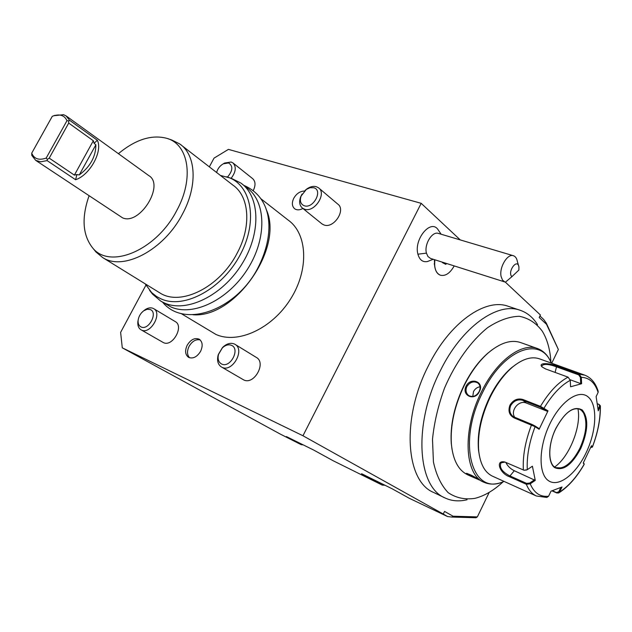 <?xml version="1.0" encoding="UTF-8"?>
<svg xmlns="http://www.w3.org/2000/svg" width="632" height="632" viewBox="0 0 632 632"><rect width="100%" height="100%" fill="white"/><g stroke="black" fill="none" stroke-linecap="round" stroke-linejoin="round"><path stroke-width="0.95" d="M534.925 425.928L538.867 428.457L539.128 429.278L535.083 426.687L534.925 425.928L532.073 424.483L513.224 416.638C509.787 413.786 508.95 410.089 510.735 405.547C513.824 400.68 517.9 398.958 522.956 400.38L540.415 407.221L547.17 411.227L526.337 403.042C518.746 399.582 509.724 411.084 514.946 417.539M558.925 492.826C568.31 486.798 576.732 477.286 584.205 464.307L583.257 463.003L591.465 445.71L592.389 447.061L591.56 447.377M542.098 366.987L541.758 365.983C543.599 363.684 548.41 363.929 556.176 366.726L578.707 374.871L579.212 374.183L581.322 377.32L581.614 383.727L570.577 386.784L570.277 380.306L568.081 377.154L545.448 368.883L541.987 366.868C537.887 362.586 549.2 362.863 556.681 366.047L579.212 374.183L584.845 375.179L539.633 358.889C531.773 356.124 522.846 358.763 512.86 366.797C504.17 374.128 496.602 384.28 490.156 397.244C481.102 416.472 477.31 434.532 478.772 451.422C480.344 464.299 484.902 472.546 492.447 476.165L536.378 496.002L546.854 497.447L548.592 496.223L551.009 491.167L562.014 486.996L559.596 491.996L558.664 492.984L556.776 492.976L551.981 490.851M535.264 480.399L530.216 483.836L526.345 484.278L509.353 476.694C499.636 473.344 494.911 459.567 504.913 462.039L523.999 470.232L527.23 469.71L532.405 466.211L535.264 480.399L514.29 470.729C510.38 468.794 507.536 465.997 505.766 462.324M527.301 469.663C526.614 456.549 529.205 442.226 535.083 426.687L514.1 417.894C509.258 415.24 507.875 410.99 509.953 405.136C513.279 399.874 517.632 398.002 523.012 399.519L540.471 406.352L548.015 410.839L539.128 429.278M549.801 424.033C538.614 447.053 538.235 473.945 548.465 480.691C558.53 487.778 575.997 474.3 586.204 452.591C596.553 430.977 597.785 405.309 588.384 397.141C579.149 388.648 560.837 400.893 549.801 424.033M560.837 487.509L558.775 491.775L559.596 491.996C568.579 486.261 576.779 476.986 584.197 464.18L583.399 462.727M584.197 464.188L583.913 463.375M598.986 404.354L597.382 403.761L598.986 404.354L600.376 405.815L598.259 410.832L596.118 396.612L598.117 392.409L598.149 391.176C595.644 383.095 591.212 377.762 584.845 375.179M598.117 392.409C594.981 382.668 589.387 377.644 581.322 377.32L580.429 377.383L580.705 383.624L570.206 379.769M581.614 383.727L580.705 383.624M578.707 374.871L580.429 377.383M570.277 380.306C560.947 385.299 552.186 394.597 543.994 408.209L543.259 408.659M548.015 410.839L547.17 411.227M558.775 491.775L556.492 492.581L552.328 490.732M548.592 496.223C540.257 497.171 534.135 493.039 530.216 483.836L529.711 483.053L526.598 483.377L509.605 475.793C501.903 471.662 499.051 467.332 501.05 462.806L505.102 462.095M523.999 470.232L526.654 470.003M534.633 479.704L529.711 483.053M591.078 446.627L591.52 447.393L590.817 447.235M598.583 404.211L600.234 406.613C600.416 419.261 597.793 432.715 592.366 446.974L591.544 447.282M599.578 406.068L598.093 409.228M515.783 364.53L511.73 367.587C503.254 374.737 495.875 384.627 489.587 397.267C480.77 415.998 477.073 433.592 478.495 450.071L479.356 455.498M551.215 363.06C540.565 335.379 503.04 349.346 482.429 392.843C456.628 443.143 472.199 496.997 503.925 481.347M551.365 363.116C548.292 355.761 543.749 350.934 537.737 348.627C521.811 342.046 496.373 360.825 481.268 392.227C462.229 429.784 464.409 474.735 483.954 482.263C489.95 484.926 496.657 484.649 504.075 481.418M466.076 386.192C470.729 376.593 484.697 382.005 479.396 391.485C475.106 401.549 461.218 395.893 466.076 386.192L466.851 386.594C469.884 382.068 473.534 380.835 477.792 382.905C480.288 385.046 480.755 387.914 479.182 391.5C476.354 396.161 472.862 397.512 468.699 395.553C465.966 393.27 465.349 390.284 466.851 386.594M537.737 348.627L520.808 342.631C511.146 339.313 500.26 342.765 488.165 352.972C478.993 361.085 471.022 371.916 464.251 385.465C454.495 405.957 450.205 425.494 451.39 444.091C452.954 460.025 458.35 470.248 467.569 474.758L470.603 476.141L467.064 474.332L466.313 473.344C470.003 474.34 474.537 476.623 479.909 480.209L470.603 476.141M492.004 349.852L487.541 353.43C478.487 361.441 470.619 372.13 463.943 385.488C454.321 405.697 450.087 424.981 451.256 443.324L452.046 449.502M503.127 481.813C493.758 490.464 484.365 495.97 474.972 498.34C464.994 499.857 456.067 497.969 448.191 492.676C441.231 485.408 436.309 475.177 433.426 461.976L432.493 439.327C434.184 422.539 438.197 405.452 444.541 388.048C455.498 362.563 470.99 341.003 487.675 327.621C498.822 320.305 509.368 316.529 519.307 316.292C528.549 318.094 536.205 323.055 542.264 331.16C546.506 338.057 549.24 346.597 550.464 356.772L550.962 362.175M537.563 324.682C533.163 317.635 527.483 312.88 520.547 310.399C497.755 301.425 461.652 326.942 440.275 370.85C413.202 423.574 417.175 486.759 444.936 497.905C451.635 501.073 459.014 501.69 467.056 499.762M520.547 310.399L508.555 306.409C485.613 297.403 449.486 322.597 428.235 366.102C401.312 418.344 405.578 481.149 433.505 492.399L444.936 497.905M145.921 285.182L120.625 332.369L122.276 347.821L302.965 435.764L443.277 514.029L444.549 511.422L453.065 516.21L477.342 516.905L489.223 492.344M302.965 435.764L421.196 203.33L460.254 239.915M505.3 282.101L540.423 314.997L539.207 317.493L546.498 324.287L546.317 323.15L543.623 319.405L539.949 315.968M551.712 363.242L558.364 349.504L546.498 324.287M441.12 234.219L437.747 229.203C430.21 219.13 413.699 239.718 417.918 254.198C419.561 259.918 422.721 262.375 427.39 261.545L433.252 259.27M434.705 266.317L434.35 259.626M443.277 514.029L447.527 516.542L451.896 517.063L453.065 516.21M383.442 484.491L382.234 485.092L333.277 460.807L313.567 449.992L286.391 436.57L301.211 444.683L280.355 434.129L122.276 347.821M382.234 485.092L361.551 473.684L392.093 488.757L409.386 498.332L447.527 516.542M421.196 203.33L228.421 149.381L214.019 158.142L209.342 166.864M558.364 349.504L546.317 323.15M451.896 517.063L475.943 517.734L477.342 516.905M301.211 444.683L303.186 444.865M301.077 444.604L301.954 444.257M382.32 485.099L385.007 485.258M227.52 177.071C232.868 170.632 233.224 165.924 228.571 162.961L223.333 163.791L224.589 163.048L231.122 162.013L232.86 162.859L252.563 178.572C255.581 181.305 255.794 185.326 253.211 190.651M153.592 308.606L175.23 321.577C184.41 326.175 172.41 347.474 163.372 342.584L141.442 330.03C150.487 334.921 162.78 313.188 153.592 308.606L153.031 308.321C150.542 307.342 147.817 307.855 144.854 309.877L143.488 310.976M318.52 187.799L337.733 204.057C346.289 209.777 333.87 228.808 324.058 224.992L322.051 223.973L302.515 208.173L304.529 209.192C314.404 212.96 327.115 193.518 318.52 187.799L316.284 186.677C313.369 185.927 310.288 186.63 307.049 188.794L305.019 190.437M234.922 344.298L256.292 357.396C266.696 362.736 254.009 385.441 243.691 379.903L221.99 367.287C232.347 372.841 245.366 349.646 234.922 344.298L234.188 343.919C230.403 342.544 226.564 343.69 222.669 347.363L218.19 354.923C216.776 360.556 217.874 364.585 221.484 367.026M180.957 313.448L215.915 334.431C237.719 344.369 272.029 328.758 290.538 299.086C309.285 269.54 307.5 233.674 288.176 220.102L260.755 198.63M187.198 345.198C184.71 350.728 185.184 354.781 188.62 357.364C193.037 359.016 197.026 357.001 200.589 351.321C203.054 345.815 202.595 341.786 199.222 339.218C194.782 337.512 190.777 339.502 187.198 345.198M302.902 208.489C299.694 210.203 296.953 210.298 294.678 208.773C291.945 206.324 291.644 202.809 293.785 198.219C296.519 193.582 300.05 191.196 304.363 191.054M232.86 162.859C236.51 166.698 235.957 171.825 231.186 178.256M224.589 163.048L223.388 163.759M223.333 163.791C219.912 165.774 217.677 168.673 216.61 172.496M138.187 319.847L137.855 321.712C137.523 325.583 138.59 328.292 141.055 329.833M150.29 309.546L147.161 309.253L143.74 310.786C140.581 313.211 138.708 316.379 138.131 320.282C137.855 323.568 138.819 325.78 141.007 326.934C148.544 330.931 158.34 312.54 150.29 309.546M302.072 194.032L300.571 197.042C298.904 201.94 299.552 205.653 302.515 208.173M313.701 187.736L310.107 187.704L306.299 189.434L301.108 196.046C299.56 200.976 300.619 204.223 304.284 205.771C313.417 209.097 323.355 190.011 313.701 187.736M231.399 345.301C228.381 344.187 225.3 345.104 222.172 348.05L218.577 354.118C217.408 358.889 218.427 362.191 221.627 364.016C230.309 368.582 240.626 348.769 231.399 345.301M266.119 209.271C284.424 247.333 235.167 318.433 192.973 314.76M151.088 292.3L152.612 294.22L160.852 301.172L170.964 306.97C192.894 316.837 228.144 300.089 247.594 269.058C267.281 238.169 266.135 201.197 246.741 187.649L240.839 183.035L231.17 178.248L220.45 175.467M160.852 301.172L164.565 303.06C186.503 312.911 221.879 295.997 241.471 264.784C261.293 233.69 260.242 196.576 240.839 183.035M145.178 283.831L151.704 292.648L156.594 296.511L161.223 298.96C184.362 309.451 222.583 288.682 240.46 254.325C258.693 220.102 251.054 183.707 226.517 176.755M102.645 257.548L159.849 292.893C180.531 306.662 219.952 287.22 237.213 253.061C251.765 226.098 249.277 196.157 232.86 185.081L179.765 143.954C196.157 154.919 197.927 185.855 182.371 214.232C163.87 250.153 123.208 271.318 102.645 257.548L95.961 251.971L92.462 247.673C82.587 234.946 81.441 217.677 89.041 195.865M118.405 153.671C135.517 139.498 151.633 134.379 166.745 138.313L171.959 140.075L179.765 143.954M166.745 138.313C188.755 144.317 194.443 178.54 176.684 210.646C156.23 250.612 109.407 269.848 92.462 247.673M66.55 116.225L148.765 175.593C165.023 184.781 139.775 225.663 122.592 217.858L35.7 160.362L40.669 161.808L47.108 160.599L75.587 179.733C89.862 175.143 102.977 151.238 97.344 140.265L94.105 143.322L95.867 144.807C95.843 156.61 90.305 166.658 79.261 174.946L76.899 174.543L75.587 179.733M97.344 140.265L69.544 120.238L66.036 115.861L63.508 114.684L53.783 115.735M69.544 120.238L68.738 120.886L66.984 120.672C64.488 115.316 59.874 113.752 53.151 115.98L52.274 116.328L31.718 153.165L31.805 155.401L35.7 160.362M31.718 153.165C34.144 158.956 38.971 160.583 46.199 158.063L66.984 120.672M76.899 174.543L74.379 175.119L49.225 158.134L47.345 159.382L46.199 158.063M47.345 159.382L47.108 160.599M68.738 120.886L68.706 123.082L93.331 140.754L94.105 143.322M49.225 158.134L68.706 123.082M200.154 339.913C195.904 339.036 192.215 341.169 189.102 346.304C186.843 351.123 187.009 354.955 189.6 357.783M513.453 255.747L438.458 233.429C432.264 230.901 423.961 244.434 426.434 253.132L427.967 256.545L430.463 258.393L504.913 281.99L502.535 280.126L501.129 276.603C498.956 267.573 507.464 253.25 513.453 255.747C515.443 256.45 516.731 258.298 517.332 261.3M518.88 270.046L518.927 266.894C517.339 257.659 507.006 271.973 511.881 276.697L518.88 270.046M504.913 281.99L505.482 282.141L511.881 276.697M434.824 259.776L434.611 265.393C435.148 270.654 437.067 273.933 440.37 275.212L440.457 275.244M434.848 259.784C433.963 268 435.811 273.15 440.393 275.22C445.457 276.35 450.055 273.245 454.195 265.914M442.368 262.572L445.789 264.35L445.489 263.157M480.051 386.776C477.184 387.211 475.003 388.814 473.518 391.579L472.768 396.501M476.394 478.021L467.048 473.423M555.868 467.656L561.311 467.925C568.271 465.666 574.512 459.006 580.018 447.954C586.441 433.268 587.578 421.536 583.423 412.751L581.393 410.318L579.244 409.03M554.667 466.993C569.361 456.92 581.622 426.15 577.924 408.675M556.681 366.047L555.133 372.422M540.415 407.221L540.471 406.352C549.066 392.03 558.269 382.297 568.081 377.154M523.012 399.519L522.956 400.38L526.337 403.042M523.375 470.026C522.585 456.288 525.287 441.262 531.488 424.949L532.073 424.483M514.1 417.894L514.685 417.436M536.378 496.002C532.033 493.995 528.692 490.092 526.345 484.278L526.598 483.377M556.776 492.976L556.492 492.581M509.353 476.694L514.29 470.729M79.261 174.946L95.867 144.807M74.379 175.119L93.331 140.754M426.434 253.132L417.918 254.198M445.789 264.35L446.54 263.489M443.751 262.604L445.284 263.402M467.064 474.332L467.798 474.008M509.953 405.136L510.735 405.547M555.718 428.67C548.094 444.399 547.731 462.822 554.698 467.633C563.278 471.298 571.984 464.876 580.824 448.372C588.202 430.795 588.676 417.997 582.246 409.986C573.935 405.46 565.095 411.685 555.718 428.67M580.073 447.977C588.076 431.703 587.879 412.001 579.346 409.07C571.739 407.19 563.878 413.747 555.781 428.741C547.47 445.386 548.142 465.105 555.852 467.656C564.123 469.608 572.205 463.051 580.073 447.977M600.384 406.076C600.558 419.008 597.896 432.659 592.405 447.037M478.772 451.422L478.495 450.071M512.86 366.797L511.73 367.587M483.954 482.263L480.873 480.849M451.39 444.091L451.256 443.324M488.165 352.972L487.541 353.43M143.74 310.786L144.854 309.877M138.131 320.282L137.855 321.712M306.299 189.434L307.049 188.794M301.108 196.046L300.571 197.042M222.172 348.05L222.669 347.363M218.577 354.118L218.19 354.923M149.555 290.357L152.612 294.22M54.731 115.364L53.151 115.98M518.927 266.894L517.363 261.49M434.263 263.639L434.611 265.393M443.79 262.612L445.347 263.425M561.311 467.925L559.936 468.186M583.423 412.751L582.451 411.385M162.677 302.286C184.37 328.853 235.933 310.138 257.627 268.482C275.062 235.088 273.727 198.108 243.81 185.358"/></g></svg>
